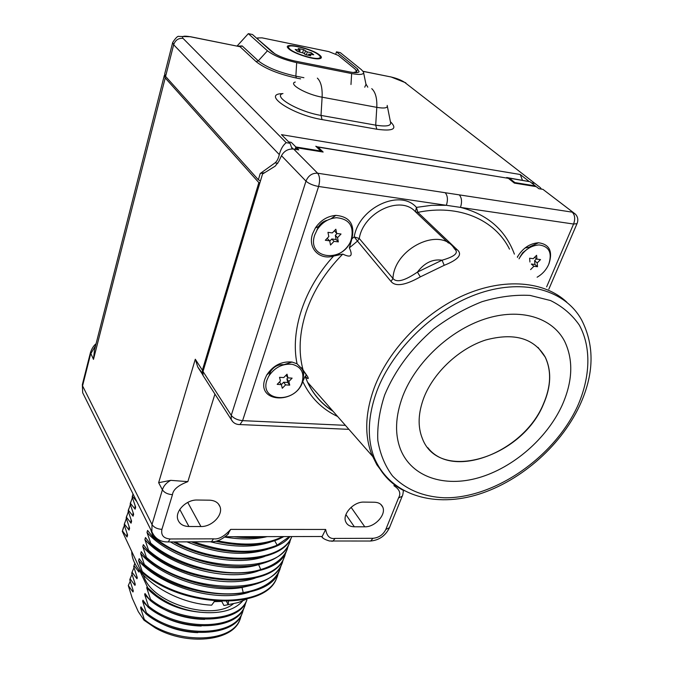 <?xml version="1.0" encoding="UTF-8"?>
<svg xmlns="http://www.w3.org/2000/svg" width="673" height="673" viewBox="0 0 673 673"><rect width="100%" height="100%" fill="white"/><g stroke="black" fill="none" stroke-linecap="round" stroke-linejoin="round"><path stroke-width="1.01" d="M202.102 372.977L197.786 367.046L195.296 359.222L202.371 370.2L258.853 182.619L259.904 182.77M202.371 370.2L202.405 374.255L203.01 375.45M170.74 480.345C166.433 482.667 163.648 485.813 162.395 489.801L158.643 482.701L170.74 480.345L187.843 481.641C178.185 485.317 173.062 489.666 172.473 494.68L161.915 529.357C160.822 535.22 163.556 538.425 170.109 538.972L213.492 538.829C218.565 539.595 224.286 536.448 230.671 529.399L227.348 535.01M321.972 536.869L325.673 529.449C326.842 536.213 329.98 539.208 335.087 538.425L372.951 538.299C378.806 537.752 383.097 534.816 385.806 529.483L398.525 497.961C401.15 493.452 399.627 489.38 393.949 485.738L395.741 485.687M209.387 500.174L197.298 500.022C186.387 499.501 174.728 511.295 177.865 519.623C179.506 524.023 183.199 526.32 188.928 526.505L200.924 526.53C211.827 526.917 223.335 515.047 220.021 506.744C218.405 502.605 214.855 500.418 209.387 500.174M363.95 502.1C353.712 501.545 342.035 514.29 345.771 521.853C347.234 525.041 350.095 526.681 354.343 526.791L364.783 526.808C374.996 527.237 386.546 514.475 382.685 506.946C381.255 503.951 378.512 502.378 374.457 502.235L363.95 502.1M164.675 74.922L164.313 75.443L165.213 77.95L258.853 182.619M172.473 494.68C167.737 494.327 164.38 492.695 162.395 489.801L152.005 524.494L82.56 385.873L90.628 353.981L95.625 345.527M126.995 533.42L127.046 537.004L127.601 535.094L124.194 524.805L124.698 522.845M150.718 529.542L152.889 536.011L152.645 536.802L147.589 530.425L147 532.402L150.727 543.187L150.483 543.977L145.469 537.55L144.88 539.51L148.573 550.312L148.338 551.103L143.357 544.634L142.777 546.585L146.436 557.404L146.201 558.186L141.254 551.667L140.682 553.61L144.316 564.445L144.081 565.219L139.176 558.657L138.596 560.584C160.654 586.848 217.253 603.193 249.271 592.139M128.989 526.505L129.048 530.105L129.603 528.187L126.171 517.924L126.675 515.964M140.682 553.61C160.687 576.954 208.815 593.393 241.683 587.563L252.291 585.106M124.362 525.352L122.301 531.384L140.766 570.704L141.978 572.21L142.205 571.436C181.432 607.197 265.633 610.041 276.889 577.501L278.706 572.252M291.249 142.348L288.641 141.877M291.459 142.55L295.859 146.966L320.743 151.013L316.226 146.613M295.136 149.305L295.859 146.966M291.939 147.673L293.26 149.011M320.541 151.627L320.743 151.013M514.643 183.14L514.87 182.585L535.363 185.916L529.988 181.718L506.693 177.529M535.136 186.471L535.363 185.916M509.31 178.177L529.988 181.718M509.57 178.362L514.87 182.585M126.339 518.479L124.412 524.048L129.048 530.105M138.596 560.584L142.205 571.436M123.395 527.615L122.444 530.896L127.046 537.004M144.316 564.445C168.284 585.333 212.458 598.003 243.222 592.635L241.893 586.957M124.412 524.048L124.194 524.805M128.341 511.573L126.171 517.924M126.389 517.15L131.058 523.165L131.614 521.239L128.164 510.992L128.669 509.04M130.352 504.615L128.164 510.992M128.383 510.218L133.077 516.191L133.641 514.248L130.167 504.018L130.663 502.075M132.371 497.616L130.167 504.018M130.385 503.236L135.113 509.167L135.685 507.215L132.177 497.002L132.682 495.067M133.01 493.94L132.177 497.002M132.404 496.22L136.863 501.679M122.444 530.896L122.301 531.384M277.671 575.651L276.62 578.242C265.355 610.798 181.172 607.98 141.978 572.21M280.103 568.954L279.043 571.562C267.854 603.942 183.468 600.93 144.081 565.219M146.436 557.404C186.026 593.039 270.647 596.27 281.76 564.083L281.491 564.832C275.98 576.054 263.942 583.272 245.376 586.486C214.561 591.76 170.269 579.041 146.201 558.186M243.433 536.692L256.22 536.659M264.119 536.642C254.89 537.971 244.829 537.996 233.918 536.718M215.52 541.252C241.363 546.796 262.663 546.005 279.421 538.854L283.829 536.591M217.337 540.781C244.492 546.274 266.281 544.878 282.702 536.591M289.558 536.574L277.158 545.172L274.693 540.73M193.698 541.824C226.742 553.206 254.562 554.325 277.158 545.172M289.979 536.574C275.703 554.518 230.351 557.547 191.342 541.832M175.19 541.908C219.903 566.245 281.962 562.468 291.687 536.743L291.409 537.508C281.608 563.612 218.094 567.019 173.432 541.916M291.83 536.566L291.409 537.508M152.645 536.802C179.918 560.205 232.404 572.832 262.958 563.318C275.98 559.482 284.629 553.172 288.91 544.398L289.937 541.874M152.889 536.011C193.025 571.436 278.286 575.289 289.188 543.641L290.997 538.341M288.507 545.206L286.698 550.497C282.399 559.313 273.751 565.673 260.745 569.551L258.609 564.613L261.418 563.738M150.727 543.187C177.891 566.624 230.225 579.184 260.745 569.551M287.464 548.68L286.42 551.254C275.434 583.104 190.417 579.487 150.483 543.977M148.573 550.312C188.347 585.88 273.171 589.321 284.216 557.311L286.042 552.028M284.99 555.503L283.947 558.06C272.893 590.095 188.087 586.679 148.338 551.103M281.491 564.832L282.525 562.275M281.76 564.083L283.577 558.809M281.137 565.547L279.312 570.813C273.793 582.095 261.763 589.371 243.222 592.635M133.01 512.54L133.077 516.191M130.999 519.539L131.058 523.165M142.777 546.585C165.348 573.093 223.47 589.523 255.328 578.023M144.88 539.51C167.712 566.136 226.599 582.625 258.373 570.897M135.046 505.49L135.113 509.167M147 532.402C169.419 558.262 226.347 574.902 258.609 564.613L258.684 564.395M170.471 541.925C198.855 558.977 240.37 565.337 264.472 556.529M186.934 541.858C217.244 553.988 244.114 556.462 267.534 549.277M210.809 541.9C234.154 547.544 254.083 547.57 270.605 541.992M224.866 537.079C240.749 539.696 254.823 539.544 267.105 536.633M321.803 536.81L322.973 537.979M164.229 75.78L94.498 349.943L93.48 359.374L90.443 352.593C91.848 348.496 93.724 345.552 96.071 343.752M528.541 180.987L520.246 174.5L281.465 134.659L290.046 143.29L292.116 148.952M260.459 180.919L258.356 179.767L165.592 76.419L164.692 73.921L172.633 42.71M290.046 143.29L286.202 142.659C283.005 145.217 280.708 149.204 279.312 154.605C278.353 158.635 276.923 161.394 275.013 162.883L260.241 173.499L264.725 172.675M356.766 71.136L357.489 68.898L359.113 71.7C358.246 72.886 355.108 72.97 349.691 71.944L294.824 61.024C284.553 58.686 276.847 55.565 271.699 51.661L252.476 34.508L248.329 33.65L237.056 46.058M335.81 53.949L336.475 51.855L340.328 52.654L361.418 69.689L363.454 71.952C364.244 74.585 360.307 75.115 351.643 73.559L350.978 84.529M535.7 184.023L404.936 82.586L540.276 187.582L541.454 189.113M522.467 180.339L520.246 174.5M286.202 142.659L183.056 38.395C181.416 36.182 183.788 35.627 190.181 36.729L240.059 46.723L190.097 36.645M300.604 78.859L296.322 78.043C278.344 74.03 264.935 68.562 256.093 61.638L240.059 46.723L242.187 45.949L237.443 46.134M248.329 33.65L267.45 50.803C273.936 55.741 283.678 59.687 296.675 62.648L351.643 73.559M357.489 68.898L336.475 51.855M257.868 39.32L274.988 53.924M257.978 38.941L257.465 37.932L262.058 37.856L328.761 51.594L338.283 55.413L355.277 69.252L356.682 71.675L353.266 72.507M288.894 48.952C293.697 53.478 313.265 59.788 319.254 58.753C321.871 58.349 322.073 57.188 319.852 55.253C312.23 48.372 281.541 41.558 288.229 48.321L288.894 48.952M289.912 49.163L289.011 48.22C284.149 42.399 312.003 48.843 318.859 55.051C320.777 56.717 320.76 57.777 318.792 58.24C313.828 59.594 294.572 53.554 289.912 49.163M299.611 51.914L300.108 50.265L295.178 49.457L297.559 51.501L303.582 53.108L305.391 54.656L310.791 55.75L308.974 54.21L308.638 55.312M300.108 50.265L298.206 48.532L303.573 49.625L307.3 51.93L311.313 52.746L313.736 54.782L308.974 54.21M303.573 49.625L302.657 52.629M311.313 52.746L310.867 54.202M296.078 149.456L296.608 147.74L298.753 149.894L293.697 149.078C288.237 148.691 284.166 150.903 281.482 155.707L278.765 161.52L275.215 166.13L262.537 174.038L203.002 371.462L231.251 415.35L231.218 419.506L233.018 421.979M204.34 377.553L203.036 375.517L203.002 371.462M316.806 230.326L318.48 226.574C320.743 223.184 323.747 221.055 327.499 220.18M546.627 286.883L573.581 224.042L446.367 205.307L431.662 205.307L416.419 207.385L415.451 211.785C400.645 194.733 363.37 212.256 359.264 238.494L357.481 241.077L354.217 236.913L359.264 238.494L392.948 278.445C394.302 248.118 440.849 225.935 454.46 248.791C459.121 252.712 454.99 256.514 442.06 260.199L444.214 265.313C458.498 259.61 462.797 254.394 457.093 249.649L417.874 212.357L416.419 207.385C400.056 188.415 358.701 207.822 354.217 236.913L351.895 238.772C355.083 224.429 349.733 216.63 335.844 215.377C327.423 216.126 320.592 220.323 315.359 227.962L312.583 233.792C307.452 248.076 319.549 260.485 333.615 256.06C342.406 253.233 348.505 247.471 351.903 238.772L349.354 247.883C353.165 256.026 350.97 258.096 342.776 254.1L333.615 256.06C303.834 288.507 290.189 331.074 297.045 363.79L292.006 362.04C281.533 361.132 273.087 365.473 266.685 375.08L264.884 379.101C256.421 402.723 295.784 404.734 302.749 381.515L303.7 374.02L303.035 370.941L301.428 367.744M517.318 257.094C522.719 248.16 529.794 243.382 538.535 242.768C549.395 244.274 552.895 251.189 549.05 263.53M302.766 370.217L307.67 376.703C308.966 379.345 308.116 379.219 305.096 376.333L302.757 381.507C310.346 397.465 321.972 409.125 337.636 416.503M297.045 363.79L303.06 369.957L307.67 376.703M372.581 455.545L379.909 468.627M269.141 375.526L270.512 371.555C273.877 366.507 278.319 364.219 283.846 364.69L283.998 364.716M444.214 265.313L420.322 276.872C405.306 285.344 395.556 286.891 391.055 281.499L357.481 241.077L349.354 247.883M517.554 257.33L517.789 256.497L517.444 257.221M524.965 248.017L531.283 246.789M420.322 276.872L417.428 272.094L442.06 260.199C432.646 258.869 424.436 262.84 417.428 272.094C404.709 280.809 396.548 282.929 392.948 278.445L391.055 281.499M509.503 249.145C494.966 219.667 458.801 203.793 417.874 212.357L415.578 211.902M457.093 249.649L454.914 249.271M448.411 243.003L415.451 211.785M573.127 212.374L542.926 189.349L538.871 188.692L536.255 186.648L514.365 183.098L508.376 178.328L318.035 147.084L323.149 152.048L296.608 147.74M315.78 146.243L318.035 147.084M317.816 146.891L508.376 178.328M383.576 473.75L376.821 464.732L371.689 454.384C364.354 435.162 365.17 413.054 374.146 388.052C388.397 349.884 424.217 312.541 464.311 295.01C504.43 277.495 544.693 281.188 566.809 302.169M562.048 405.474C546.77 438.737 513.062 467.794 478.68 477.737C444.348 487.656 411.842 477.132 400.671 449.766C394.563 434.194 395.287 416.259 402.849 395.951C415.737 362.469 449.547 330.51 484.804 319.027C520.086 307.485 552.239 317.37 564.588 341.211C573.589 360.021 572.748 381.448 562.048 405.474C572.748 381.448 573.589 360.021 564.588 341.211C552.239 317.37 520.086 307.485 484.804 319.027C449.547 330.51 415.737 362.469 402.849 395.951C395.287 416.259 394.563 434.194 400.671 449.766C411.842 477.132 444.348 487.656 478.68 477.737C513.062 467.794 546.77 438.737 562.048 405.474M543.397 404.364C551.103 386.672 551.734 370.941 545.273 357.153C534.017 338.115 514.155 332.395 485.679 340C459.339 348.446 433.967 372.127 424.057 397.221C418.11 412.818 417.546 426.589 422.383 438.56C438.922 483.054 521.701 457.934 543.397 404.364M427.86 447.713C452.492 480.076 523.527 452.264 543.288 404.254C551.002 386.571 551.633 370.84 545.172 357.06L538.03 347.386M131.757 551.507C131.605 575.036 172.961 603.555 211.633 605.178L214.712 601.073M228.441 601.435L228.223 604.674L238.402 602.503L247.016 598.953M226.523 601.485L228.223 604.674L223.916 605.507L221.779 601.46M214.048 601.645L221.013 601.443M143.29 575.129L144.544 578.258C154.883 604.304 213.139 620.901 233.371 603.79M140.001 571.242L147.799 587.874L156.338 595.26C171.312 606.238 188.297 612.043 207.292 612.682C223.688 613.061 235.474 609.166 242.642 601.006M147.799 587.874L147.059 586.763L146.722 587.849L150.5 599.307L150.163 600.392L144.998 593.502L144.67 594.579L148.413 606.053L148.077 607.13L142.954 600.198L142.626 601.267L146.344 612.758L146.007 613.826L140.918 606.853L140.59 607.912L144.283 619.421L144.03 620.228L138.285 611.639L132.244 598.23L128.291 585.56L132.985 591.979L133.304 590.928L129.771 579.865L130.082 578.814L134.962 585.375L135.281 584.324L131.723 573.278L132.043 572.218L136.956 578.738L137.275 577.678L133.691 566.649L134.011 565.581L138.958 572.058L138.747 569.551M130.192 581.337L128.291 585.56M241.489 614.895L239.672 620.371C231.891 641.377 186.892 645.912 155.463 628.044L144.03 620.228M197.761 632.645C181.18 632.006 166.138 627.295 152.628 618.504M144.745 612.27L140.59 607.912M240.034 619.337C231.487 643.926 173.516 644.28 144.283 619.421M132.985 591.979L132.85 589.666M146.007 613.826C175.35 638.66 233.438 638.408 241.952 613.919L242.793 611.732M239.672 620.371L240.522 618.176M146.344 612.758C175.737 637.583 233.825 637.356 242.314 612.884L243.761 608.451M148.413 606.053C178.025 630.895 236.097 630.719 244.61 606.39L246.04 601.965M150.5 599.307C180.179 624.081 238.478 624.098 246.915 599.862L246.545 600.913C238.107 625.167 179.826 625.175 150.163 600.392M148.077 607.13C177.579 631.93 235.786 631.812 244.24 607.433L245.081 605.246M207.292 612.682C181.903 611.765 161.713 603.488 146.722 587.849M204.642 619.379C186.202 619.084 169.613 613.894 154.883 603.799M149.12 599.155L144.67 594.579M130.082 578.814L132.034 574.338M134.962 585.375L134.819 583.054M134.011 565.581L134.92 563.124M138.958 572.058L138.806 569.703M132.043 572.218L134.003 567.734M136.956 578.738L136.804 576.399M201.227 626.041C183.695 625.57 167.863 620.615 153.722 611.16M146.924 605.734L142.626 601.267M519.918 257.094L522.677 252.77L526.707 249.59M519.026 258.827C523.998 250.163 530.694 245.536 539.098 244.922C549.202 246.377 552.407 252.863 548.705 264.388C546.232 269.923 542.362 274.197 537.113 277.209M530.593 269.604L533.899 266.272L537.517 266.718L537.205 262.933L540.52 259.593L536.903 259.13L536.591 255.311L533.268 258.668L529.617 258.196L529.945 262.016M533.899 266.272L531.325 264.026L534.934 264.481L534.623 260.695L536.507 258.794M536.903 259.13L534.69 257.229M537.205 262.933L534.623 260.695M537.517 266.718L534.934 264.481M314.787 234.818L317.294 229.527C322.19 222.326 328.592 218.389 336.5 217.716C349.312 218.935 354.242 226.17 351.289 239.428C343.953 263.715 305.979 259.425 314.787 234.818M330.527 245.014L334.027 241.355L338.351 241.893L337.526 237.687L341.026 234.019L336.685 233.464L335.852 229.215L332.336 232.908L327.961 232.345L328.819 236.593L325.32 240.269L329.677 240.816L330.527 245.014M329.745 241.161L331.831 238.982L336.147 239.521L335.314 235.323L337.047 233.506M334.027 241.355L331.831 238.982M329.677 240.816L327.112 238.385M336.685 233.464L334.405 230.73M337.526 237.687L335.314 235.323M338.351 241.893L336.147 239.521M266.945 380.127L268.569 376.476C274.534 367.492 282.408 363.437 292.191 364.303C301.277 366.802 304.583 372.817 302.101 382.348C295.632 403.935 259.055 402.059 266.945 380.127M282.29 388.262L285.562 384.889L289.735 385.141L288.835 381.507L292.116 378.133L287.935 377.864L287.026 374.196L283.745 377.587L279.531 377.317L280.456 380.985L277.175 384.367L281.381 384.628L282.29 388.262M281.348 384.586L283.636 382.222L287.792 382.483L286.891 378.857L287.901 377.814M285.562 384.889L283.636 382.222M281.381 384.628L279.48 381.995M287.935 377.864L286.017 375.24M288.835 381.507L286.891 378.857M289.735 385.141L287.792 382.483M214.931 394.084L187.843 481.641M230.671 529.399L325.673 529.449M393.949 485.738L394.378 484.678M354.343 526.791L345.914 514.618M364.783 526.808L351.096 507.324M200.924 526.53L187.733 502.411M188.928 526.505L179.792 509.436M158.643 482.701L195.296 359.222M165.213 77.95L93.48 359.374M170.109 538.972L168.216 541.942L166.954 541.933M213.492 538.829L211.49 541.748L210.178 541.748M335.087 538.425L332.874 541.193L331.343 541.185M372.951 538.299L370.663 541.025L369.124 541.033M385.806 529.483L389.474 527.64M398.525 497.961L402.185 496.253M161.915 529.357C157.238 529.054 153.932 527.439 152.005 524.494L151.871 531.855L154.268 536.087M84.268 395.934L82.686 392.754L82.392 384.426L90.392 352.803M367.778 87.17L365.902 83.94M404.936 82.586C401.428 80.163 396.75 78.287 390.904 76.949L363.109 71.38M534.126 183.266L531.401 182.82M282.652 93.656C261.023 93.749 292.132 114.763 322.039 119.575L376.796 129.224C393.251 131.454 397.785 128.955 390.407 121.712M376.796 129.224L375.702 125.153C386.739 126.877 391.661 125.843 390.475 122.04L387.37 106.368M322.039 119.575L321.013 115.419L375.702 125.153L376.796 107.352C384.527 108.639 387.993 108 387.185 105.425M282.971 93.539C271.968 96.264 298.509 111.768 321.013 115.419L322.115 97.19L376.796 107.352C377.174 98.342 375.492 92.1 371.748 88.651M295.279 82.047C287.733 83.856 306.417 94.514 322.115 97.19C322.502 87.961 320.92 81.601 317.362 78.118M260.241 173.499L258.356 179.767M165.592 76.419L173.668 44.755L172.709 42.407C175.796 37.781 177.857 35.795 178.892 36.426L190.181 36.729M279.312 154.605L173.668 44.755C175.325 40.102 178.454 37.982 183.056 38.395M390.904 76.949L363.05 71.304M275.013 162.883L277.806 163.312M242.187 45.949L258.272 60.848C266.55 67.3 279.085 72.406 295.868 76.158L303.91 77.706M267.45 50.803L258.272 60.848L256.093 61.638M296.322 78.043L295.868 76.158L296.675 62.648M364.741 87.187L365.994 84.419L363.63 72.827M299.233 50.282L298.795 51.745M305.365 51.148L304.524 53.916M307.3 51.93L306.408 54.858M306.223 374.424L305.508 376.703M548.84 289.129L577.005 223.655L573.581 224.042C575.39 218.893 574.935 214.923 572.21 212.146L459.272 194.876C461.796 197.753 462.2 201.925 460.483 207.385C487.462 214.334 505.431 229.914 514.399 254.125M459.272 194.876L445.181 192.722C447.68 195.607 448.075 199.805 446.367 205.307L318.598 186.48L242.6 420.65L345.384 425.336M305.096 376.333L307.536 382.171C313.382 394.386 321.837 404.027 332.891 411.094M342.776 254.1C325.547 271.556 313.349 290.812 306.165 311.868C299.334 332.866 298.299 352.223 303.06 369.957M445.181 192.722L317.622 173.213C312.179 172.969 308.301 175.611 305.979 181.138L231.251 415.35C233.666 418.354 237.451 420.12 242.6 420.65L239.967 424.562L238.04 424.47M281.482 155.707L305.979 181.138C308.882 183.67 313.088 185.454 318.598 186.48C320.171 180.625 319.852 176.208 317.622 173.213L293.697 149.078M577.123 223.386L577.005 223.655C578.435 220.197 577.947 217.059 575.55 214.25L542.926 189.349M403.985 490.726C390.138 483.584 380.228 472.581 374.238 457.733C366.911 438.493 367.769 416.343 376.804 391.291C392.628 348.824 435.338 307.83 480.169 293.016C525.041 278.117 565.867 290.559 581.809 320.323C594.823 346.099 594.082 374.6 579.562 405.844C559.886 447.68 517.73 483.399 474.667 495.471C431.864 507.349 389.978 494.512 374.238 457.733L371.689 454.384M577.476 406.399C553.728 457.657 494.268 498.525 444.306 497.793C422.93 496.741 405.642 489.431 392.443 475.861C384.964 465.834 380.094 454.006 377.814 440.378C377.191 425.959 379.488 410.791 384.712 394.866C394.984 370.335 411.304 348.387 433.69 329.021C449.059 317.454 465.161 308.343 481.994 301.697C498.802 296.692 514.82 294.597 530.055 295.413L550.539 300.545C562.502 306.493 572.092 314.678 579.31 325.093C591.559 347.403 590.381 377.317 577.476 406.399M380.842 504.422L382.685 506.946M218.355 503.841L220.021 506.744M197.786 367.046L202.405 374.255M289.188 543.641L288.91 544.398M286.698 550.497L286.42 551.254M284.216 557.311L283.947 558.06M279.312 570.813L279.043 571.562M276.889 577.501L276.62 578.242M82.342 384.628L82.686 392.754L151.871 531.855C156.834 542.379 165.827 541.925 168.216 541.942L211.49 541.74M228.627 533.655C222.553 539.283 216.841 541.984 211.49 541.748M225.337 536.734L321.812 536.499M403.329 490.39C403.161 493.418 402.723 495.505 402.033 496.632L389.314 528.044C385.343 535.843 379.126 540.175 370.663 541.025L329.467 540.991C324.823 539.586 322.266 538.131 321.778 536.6M390.752 76.84L405.819 82.838M257.431 38.05L257.229 38.748M356.682 71.675L356.37 72.65M289.44 49.398L289.011 48.22M317.967 58.829L318.792 58.24M308.461 55.279L308.848 54.008M318.48 226.574L315.359 227.962M331.032 218.717L335.844 215.377M333.059 411.287C321.778 404.187 313.273 394.487 307.536 382.171L373.254 457.118M270.512 371.555L266.685 375.08M283.846 364.69L292.006 362.04M529.937 246.68L538.535 242.768M203.036 375.517L231.218 419.506C233.094 422.913 236.013 424.596 239.967 424.562L348.9 429.349M246.915 599.862L246.545 600.913M244.61 606.39L244.24 607.433M242.314 612.884L241.952 613.919"/></g></svg>
